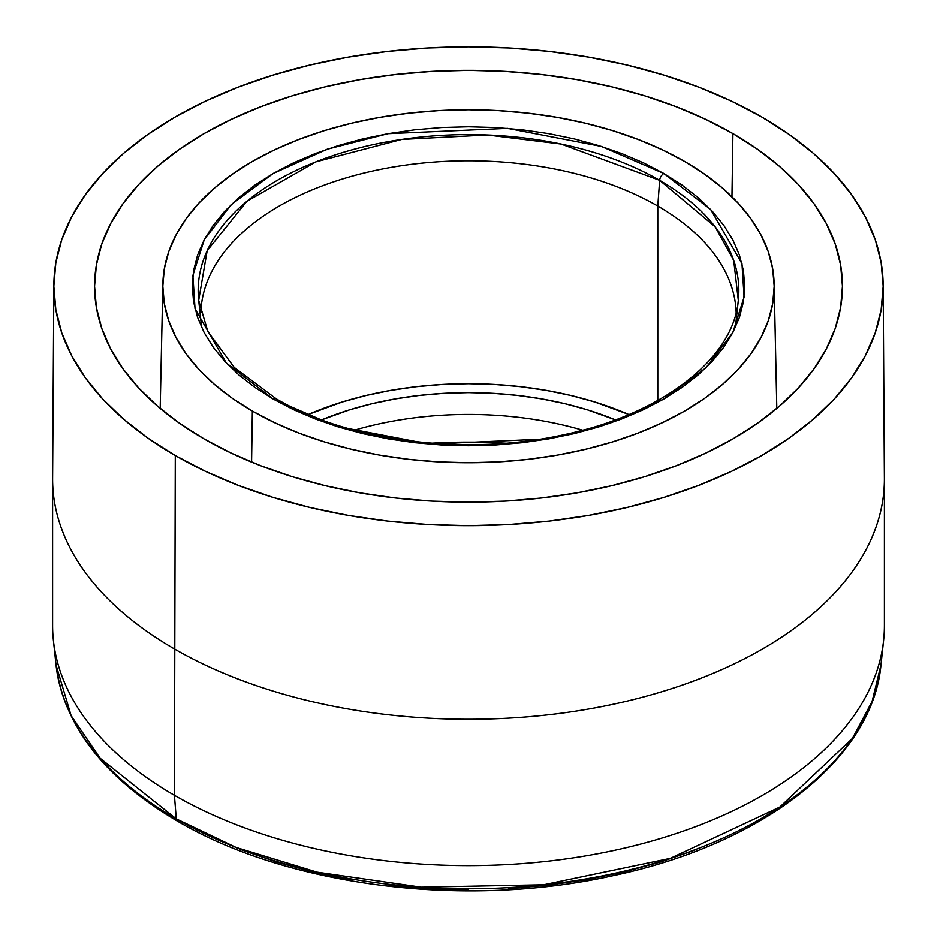 <?xml version="1.0" encoding="UTF-8"?>
<svg xmlns="http://www.w3.org/2000/svg" width="937" height="937" viewBox="0 0 937 937"><rect width="100%" height="100%" fill="white"/><g stroke="black" fill="none" stroke-linecap="round" stroke-linejoin="round"><path stroke-width="1.41" d="M53.842 285.363A414.658 239.403 180 0 1 310.522 64.899A414.658 239.403 180 0 1 761.711 116.973L731.551 101.196L698.873 87.2L663.97 75.124L627.181 65.075L588.869 57.157L549.398 51.453L509.142 47.998L468.5 46.85L427.858 47.998L387.602 51.453L348.131 57.157L309.819 65.075L273.03 75.124L238.127 87.2L205.449 101.196L175.289 116.973L147.964 134.378L123.719 153.246L102.801 173.404L85.408 194.638L71.692 216.752L61.807 239.544L55.833 262.782L53.842 286.253L55.833 309.714L61.807 332.951L71.692 355.744L85.408 377.869L102.801 399.103L123.719 419.261L147.964 438.129L175.289 455.534A414.658 239.403 180 0 1 53.842 285.363L52.613 478.245A415.899 240.118 0 0 0 174.423 648.931A415.899 240.118 0 0 0 628.364 700.806A415.899 240.118 0 0 0 884.387 478.245L883.158 285.363A414.658 239.403 180 0 1 627.895 507.257A414.658 239.403 180 0 1 175.289 455.534L174.423 795.279L176.285 818.856A413.252 238.595 0 0 0 614.754 873.296A413.252 238.595 0 0 0 880.967 664.907L872.089 701.45L852.447 738.403L779.783 807.073L670.295 858.351L543.589 884.762L421.217 887.163L317.163 872.16L236.042 847.411L176.285 818.856A5.938 3.432 120 0 0 177.503 821.163A5.938 3.432 -60 0 1 176.285 818.856L100.025 758.162L71.118 715.622L56.033 664.907A413.252 238.595 0 0 0 176.285 818.856L174.423 795.279A415.899 240.118 0 0 0 627.661 847.329A415.899 240.118 0 0 0 884.399 625.494L884.399 479.135A415.899 240.118 180 0 1 627.661 700.981A415.899 240.118 180 0 1 174.423 648.931A415.899 240.118 180 0 1 52.601 479.135L52.601 625.494A415.899 240.118 0 0 0 174.423 795.279L175.289 455.534L205.449 471.311L238.127 485.307L273.03 497.383L309.819 507.432L348.131 515.338L387.602 521.054L427.858 524.497L468.5 525.657L509.142 524.497L549.398 521.054L588.869 515.338L627.181 507.432L663.97 497.383L698.873 485.307L731.551 471.311L761.711 455.534L789.036 438.129L813.281 419.261L834.199 399.103L851.592 377.869L865.308 355.744L875.193 332.951L881.167 309.714L883.158 286.253L881.167 262.782L875.193 239.544L865.308 216.752L851.592 194.638L834.199 173.404L813.281 153.246L789.036 134.378L761.711 116.973A414.658 239.403 180 0 1 883.158 285.363M883.603 640.346A415.899 240.118 180 0 1 615.691 850.07A415.899 240.118 180 0 1 174.423 795.279A415.899 240.118 180 0 1 53.397 640.346L56.033 664.907C64.091 726.198 104.581 778.284 177.503 821.163C288.209 886.507 465.49 908.644 612.587 875.767C762.074 844.518 872.394 759.368 880.967 664.907L883.603 640.346M354.35 430.188A252.252 145.633 180 0 1 582.65 430.188A252.252 145.633 0 0 0 354.35 430.188M504.574 443.131L505.57 443.189A367.995 212.465 0 0 0 431.43 443.189L432.425 443.131M321.625 419.858A252.252 145.633 180 0 1 615.375 419.858L587.417 409.82L565.034 403.706L541.727 398.893L517.716 395.414L493.225 393.317L468.5 392.615L443.775 393.317L419.284 395.414L395.273 398.893L371.966 403.706L349.583 409.82L321.625 419.858M200.858 312.478A267.689 154.546 180 0 1 368.346 172.01A267.689 154.546 180 0 1 657.786 206.046L657.786 400.486L657.786 206.046A267.689 154.546 0 0 0 368.346 172.01A267.689 154.546 0 0 0 200.858 312.478M628.891 414.517A267.689 154.546 0 0 0 308.109 414.517L342.31 401.961L366.062 395.473L390.799 390.366L416.274 386.676L442.264 384.451L468.5 383.713L494.736 384.451L520.726 386.676L546.201 390.366L570.938 395.473L594.69 401.961L628.891 414.517M201.326 324.893L198.691 300.332A270.325 156.069 180 0 1 357.372 148.397A270.325 156.069 180 0 1 659.648 180.314L657.786 206.046L659.648 180.314L715.177 226.824L733.694 260.392L738.309 300.332C733.683 357.922 662.822 414.166 564.109 434.663C466.731 456.495 348.669 441.643 276.134 398.729A5.938 3.432 120 0 0 273.171 399.021L335.669 426.089L429.439 444.138L548.93 438.832L609.741 423.313L663.829 399.021L705.901 367.796L732.769 332.694L744.107 297.064L741.963 263.695L710.714 209.56L663.829 173.474A5.938 3.432 120 0 0 659.648 180.314A5.938 3.432 -60 0 1 663.829 173.474L682.042 185.069L698.182 197.648L712.12 211.071L723.715 225.22L732.851 239.954L739.434 255.133L743.416 270.617L744.739 286.253L743.416 301.878L739.434 317.362L732.851 332.553L723.715 347.287L712.12 361.436L698.182 374.859L682.042 387.426L663.829 399.021L643.742 409.539L621.969 418.862L598.72 426.909L574.217 433.597L548.684 438.867L522.389 442.674L495.579 444.97L468.5 445.743L441.421 444.97L414.611 442.674L388.316 438.867L362.783 433.597L338.28 426.909L315.031 418.862L293.258 409.539L273.171 399.021L254.958 387.426L238.818 374.859L224.88 361.436L213.285 347.287L204.149 332.553L197.566 317.362L193.584 301.878L192.261 286.253L193.584 270.617L197.566 255.133L204.149 239.954L213.285 225.22L224.88 211.071L238.818 197.648L254.958 185.069L273.171 173.474L293.258 162.968L315.031 153.645L338.28 145.598L362.783 138.899L388.316 133.628L414.611 129.833L441.421 127.537L468.5 126.764L495.579 127.537L522.389 129.833L548.684 133.628L574.217 138.899L598.72 145.598L621.969 153.645L643.742 162.968L663.829 173.474L601.331 146.406L507.561 128.369L388.07 133.675L327.259 149.182L273.171 173.474L231.099 204.711L204.231 239.813L192.893 275.443L195.037 308.812L226.285 362.935L273.171 399.021A5.938 3.432 -60 0 1 276.134 398.729A5.938 3.432 -60 0 1 277.352 401.036M252.358 411.038L251.584 462.105L252.358 411.038A305.673 176.484 180 0 1 162.851 284.075A305.673 176.484 180 0 1 353.272 122.794A305.673 176.484 180 0 1 684.642 161.457A305.673 176.484 180 0 1 774.149 284.075A305.673 176.484 180 0 1 587.218 448.882A305.673 176.484 180 0 1 252.358 411.038L274.576 422.669L298.68 432.988L324.401 441.889L351.527 449.291L379.766 455.136L408.86 459.341L438.539 461.882L468.5 462.726L498.461 461.882L528.14 459.341L557.234 455.136L585.473 449.291L612.599 441.889L638.32 432.988L662.424 422.669L684.642 411.038L704.788 398.213L722.661 384.299L738.087 369.447L750.912 353.788L761.008 337.484L768.305 320.677L772.709 303.553L774.173 286.253L772.709 268.954L768.305 251.819L761.008 235.023L750.912 218.719L738.087 203.06L722.661 188.208L704.788 174.294L684.642 161.457L662.424 149.826L638.32 139.519L612.599 130.606L585.473 123.204L557.234 117.371L528.14 113.166L498.461 110.625L468.5 109.77L438.539 110.625L408.86 113.166L379.766 117.371L351.527 123.204L324.401 130.606L298.68 139.519L274.576 149.826L252.358 161.457L232.212 174.294L214.339 188.208L198.913 203.06L186.088 218.719L175.992 235.023L168.695 251.819L164.291 268.954L162.827 286.253L164.291 303.553L168.695 320.677L175.992 337.484L186.088 353.788L198.913 369.447L214.339 384.299L232.212 398.213L252.358 411.038M732.91 133.593L731.961 196.758L732.91 133.593L757.553 149.288L779.408 166.306L798.277 184.484L813.972 203.634L826.329 223.58L835.242 244.135L840.63 265.089L842.433 286.253L840.63 307.406L835.242 328.372L826.329 348.915L813.972 368.873L798.277 388.023L779.408 406.189L757.553 423.208L732.91 438.903L705.725 453.133L676.245 465.759L644.773 476.652L611.603 485.706L577.051 492.839L541.445 497.992L505.148 501.096L468.5 502.138L431.852 501.096L395.555 497.992L359.949 492.839L325.397 485.706L292.227 476.652L260.755 465.759L231.275 453.133L204.09 438.903A373.933 215.885 180 0 1 94.602 288.912A373.933 215.885 180 0 1 323.277 87.305A373.933 215.885 180 0 1 732.91 133.593A373.933 215.885 180 0 1 842.398 288.912A373.933 215.885 180 0 1 609.46 486.209A373.933 215.885 180 0 1 204.09 438.903L179.447 423.208L157.592 406.189L138.723 388.023L123.028 368.873L110.671 348.915L101.758 328.372L96.37 307.406L94.567 286.253L96.37 265.089L101.758 244.135L110.671 223.58L123.028 203.634L138.723 184.484L157.592 166.306L179.447 149.288L204.09 133.593L231.275 119.362L260.755 106.748L292.227 95.855L325.397 86.801L359.949 79.657L395.555 74.515L431.852 71.399L468.5 70.369L505.148 71.399L541.445 74.515L577.051 79.657L611.603 86.801L644.773 95.855L676.245 106.748L705.725 119.362L732.91 133.593M694.809 850.117L660.515 861.981L624.382 871.843L586.749 879.62L547.969 885.231L508.428 888.616M468.5 889.74L428.572 888.616L389.031 885.231M350.251 879.62L312.618 871.843L276.485 861.981L242.191 850.117L210.087 836.366M276.134 398.729L234.215 367.398L207.791 331.429L198.691 300.332L207.171 250.741L246.829 201.338L315.945 161.832L401.739 139.437L487.427 134.987L561.029 144.029L659.648 180.314A270.325 156.069 180 0 1 738.309 300.332L735.674 324.893M736.142 312.478A267.689 154.546 0 0 0 657.786 206.046A267.689 154.546 180 0 1 736.142 312.478M776.808 408.415L774.149 284.169M160.192 408.415L162.851 284.169"/></g></svg>
